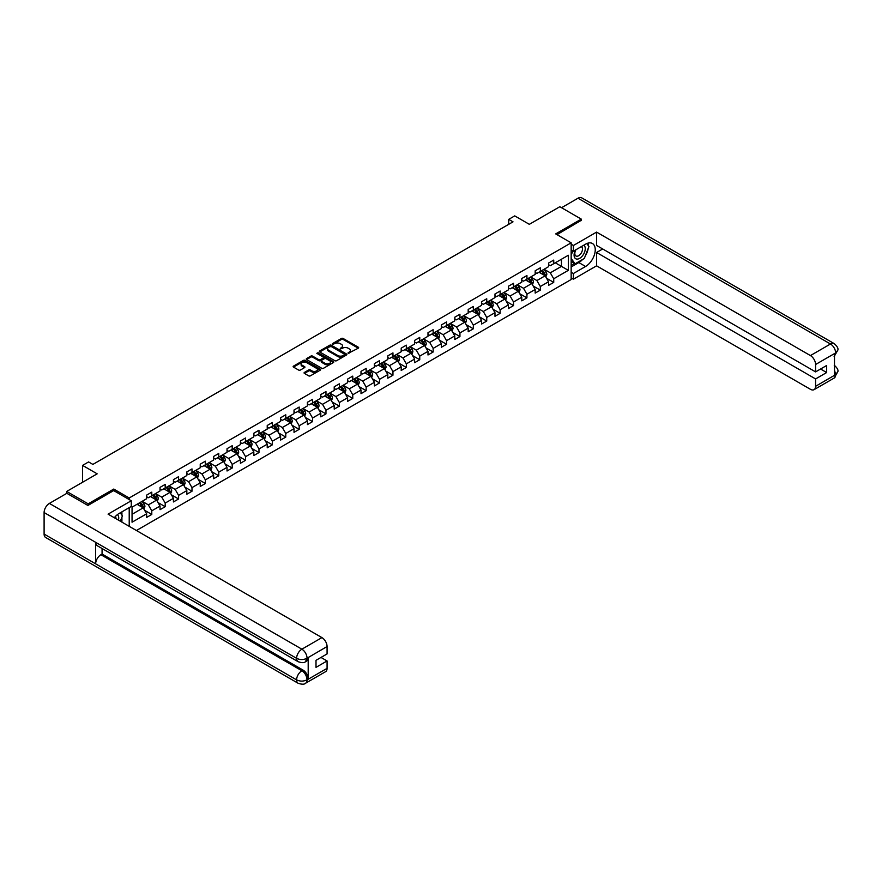 <?xml version="1.0" encoding="UTF-8"?>
<svg xmlns="http://www.w3.org/2000/svg" width="882" height="882" viewBox="0 0 882 882"><rect width="100%" height="100%" fill="white"/><g stroke="black" fill="none" stroke-linecap="round" stroke-linejoin="round"><path stroke-width="1.32" d="M348.147 353.362L358.29 348.192A1.191 0.684 0 0 0 358.29 347.21L343.109 338.456A1.191 0.684 0 0 0 341.422 338.456L332.47 343.627L332.47 344.3L334.807 343.638A3.815 2.205 0 0 1 340.198 343.638L341.466 344.366A3.815 2.205 0 0 1 342.58 345.92A3.815 2.205 0 0 1 341.466 347.486L340.309 348.831L342.646 348.158A3.815 2.205 0 0 1 348.048 348.158L349.305 348.897A3.815 2.205 0 0 1 350.43 350.452A3.815 2.205 0 0 1 349.305 352.006L348.147 353.362L348.147 352.679M304.422 372.425A1.191 0.684 0 0 0 304.422 373.395L308.678 375.853A1.191 0.684 0 0 0 310.365 375.853L320.309 370.109A1.191 0.684 0 0 0 320.309 369.139L305.139 360.374A1.191 0.684 0 0 0 303.452 360.374L293.497 366.118A1.191 0.684 0 0 0 293.497 367.099L298.645 370.065A1.191 0.684 0 0 0 300.332 370.065L304.588 367.607A1.191 0.684 0 0 0 304.588 366.636L302.041 365.159A3.186 1.841 0 0 1 301.104 363.858A3.186 1.841 0 0 1 303.066 362.16A3.186 1.841 0 0 1 306.55 362.557L316.539 368.323A3.186 1.841 0 0 1 317.465 369.624A3.186 1.841 0 0 1 315.502 371.322A3.186 1.841 0 0 1 312.03 370.925L310.365 369.966A1.191 0.684 0 0 0 308.678 369.966L304.422 372.425L304.422 373.395M581.293 220.61L581.293 219.122L559.827 206.719L529.332 224.326L514.735 215.892L508.727 219.364L513.015 221.845L92.886 464.406L88.586 461.936L82.577 465.398L82.577 482.267M113.756 490.646L113.756 489.058L88.156 503.831L66.69 491.439L97.174 473.832L82.577 465.398M113.756 489.058L129.213 497.977L571.161 242.826L571.161 279.517L136.423 530.512M581.293 219.122L555.704 233.895L571.161 242.826M334.895 360.716A1.191 0.684 0 0 0 336.582 360.716L346.527 354.972A1.191 0.684 0 0 0 346.527 354.002L331.356 345.237A1.191 0.684 0 0 0 329.67 345.237L319.714 350.981A1.191 0.684 0 0 0 319.714 351.962L334.895 360.716M317.145 353.539L333.396 362.557L323.474 368.29A1.191 0.684 0 0 1 321.787 368.29L306.605 359.525L310.872 357.089L310.872 356.096L306.605 358.555A1.191 0.684 0 0 0 306.605 359.525L306.605 358.555M310.872 357.089A1.191 0.684 0 0 1 312.548 357.089L312.548 356.096A1.191 0.684 0 0 0 310.872 356.096M312.548 356.096L318.711 359.647A1.191 0.684 0 0 0 320.398 359.647L323.22 358.015A1.191 0.684 0 0 0 323.22 357.045L316.814 353.34L317.994 352.668L333.418 361.576A1.191 0.684 0 0 1 333.418 362.546L333.418 361.576M66.69 493.413L66.69 491.439M88.156 503.831L88.156 505.32M129.213 526.345L129.213 507.646M129.213 499.565L129.213 497.977M144.626 510.303L151.792 514.438L151.792 510.821L160.039 506.059L160.039 509.686L165.199 506.709L165.199 503.082L173.434 498.33L173.434 501.946L178.594 498.969L178.594 495.353L186.841 490.59L186.841 494.207L191.989 491.241L191.989 487.614L200.236 482.862L200.236 486.478L205.385 483.501L205.385 479.885L213.631 475.122L213.631 478.739L218.78 475.762L218.78 472.146L227.027 467.383L227.027 471.01L232.186 468.033L232.186 464.406L240.422 459.654L240.422 463.271L245.582 460.294L245.582 456.678L253.829 451.915L253.829 455.531L258.977 452.565L258.977 448.938L267.224 444.186L267.224 447.802L272.373 444.826L272.373 441.209L280.619 436.447L280.619 440.063L285.779 437.086L285.779 433.47L294.015 428.707L294.015 432.334L299.174 429.358L299.174 425.741L307.421 420.979L307.421 424.595L312.57 421.618L312.57 418.002L320.816 413.239L320.816 416.855L325.965 413.89L325.965 410.262L334.212 405.511L334.212 409.127L339.361 406.15L339.361 402.534L347.607 397.771L347.607 401.387L352.767 398.41L352.767 394.794L361.003 390.031L361.003 393.659L366.162 390.682L366.162 387.066L374.409 382.303L374.409 385.919L379.558 382.942L379.558 379.326L387.804 374.563L387.804 378.191L392.953 375.214L392.953 371.587L401.2 366.835L401.2 370.451L406.348 367.474L406.348 363.858L414.595 359.095L414.595 362.711L419.755 359.735L419.755 356.119L427.99 351.356L427.99 354.983L433.15 352.006L433.15 348.39L441.397 343.627L441.397 347.243L446.546 344.267L446.546 340.65L454.792 335.888L454.792 339.515L459.941 336.538L459.941 332.911L468.188 328.159L468.188 331.775L473.336 328.799L473.336 325.182L481.583 320.42L481.583 324.036L486.743 321.07L486.743 317.443L494.978 312.68L494.978 316.307L500.138 313.33L500.138 309.714L508.385 304.952L508.385 308.568L513.533 305.591L513.533 301.975L521.78 297.212L521.78 300.839L526.929 297.862L526.929 294.235L535.176 289.483L535.176 293.1L540.324 290.123L540.324 286.507L548.571 281.744L548.571 285.36L553.731 282.394L553.731 278.767L568.328 270.344L568.328 255.262L561.459 259.231L561.459 266.375L568.328 270.344M151.792 514.438L146.644 517.414L146.644 513.798L132.046 522.221L132.046 507.15L146.644 498.727L146.644 495.1L151.792 492.134L151.792 495.75L160.039 490.987L160.039 487.371L165.199 484.394L165.199 488.011L173.434 483.248L173.434 479.632L178.594 476.655L178.594 480.282L186.841 475.519L186.841 471.903L191.989 468.926L191.989 472.543L200.236 467.78L200.236 464.164L205.385 461.187L205.385 464.803L213.631 460.051L213.631 456.424L218.78 453.458L218.78 457.074L227.027 452.312L227.027 448.695L232.186 445.719L232.186 449.335L240.422 444.583L240.422 440.956L245.582 437.979L245.582 441.606L253.829 436.844L253.829 433.227L258.977 430.251L258.977 433.867L267.224 429.104L267.224 425.488L272.373 422.511L272.373 426.127L280.619 421.375L280.619 417.748L285.779 414.783L285.779 418.399L294.015 413.636L294.015 410.02L299.174 407.043L299.174 410.659L307.421 405.907L307.421 402.28L312.57 399.303L312.57 402.931L320.816 398.168L320.816 394.552L325.965 391.575L325.965 395.191L334.212 390.428L334.212 386.812L339.361 383.835L339.361 387.452L347.607 382.7L347.607 379.073L352.767 376.107L352.767 379.723L361.003 374.96L361.003 371.344L366.162 368.367L366.162 371.983L374.409 367.232L374.409 363.605L379.558 360.628L379.558 364.255L387.804 359.492L387.804 355.876L392.953 352.899L392.953 356.515L401.2 351.753L401.2 348.136L406.348 345.16L406.348 348.787L414.595 344.024L414.595 340.397L419.755 337.431L419.755 341.047L427.99 336.285L427.99 332.668L433.15 329.692L433.15 333.308L441.397 328.556L441.397 324.929L446.546 321.952L446.546 325.579L454.792 320.816L454.792 317.2L459.941 314.224L459.941 317.84L468.188 313.077L468.188 309.461L473.336 306.484L473.336 310.111L481.583 305.348L481.583 301.721L486.743 298.755L486.743 302.372L494.978 297.609L494.978 293.993L500.138 291.016L500.138 294.632L508.385 289.88L508.385 286.253L513.533 283.276L513.533 286.904L521.78 282.141L521.78 278.525L526.929 275.548L526.929 279.164L535.176 274.401L535.176 270.785L540.324 267.808L540.324 271.435L548.571 266.673L548.571 263.057L553.731 260.08L553.731 263.696L568.328 255.262M150.425 496.544L156.61 500.116L148.363 504.868L142.178 501.307M146.644 496.742L148.363 497.735L151.792 495.75M148.363 504.868L151.792 510.821M156.61 500.116L160.039 506.059M163.82 488.804L170.005 492.377L161.759 497.139L155.574 493.567M160.039 489.003L161.759 489.995L165.199 488.011M161.759 497.139L165.199 503.082M170.005 492.377L173.434 498.33M177.216 481.076L183.401 484.637L175.154 489.4L168.969 485.828M173.434 481.274L175.154 482.267L178.594 480.282M175.154 489.4L178.594 495.353M183.401 484.637L186.841 490.59M190.611 473.336L196.796 476.908L188.55 481.671L182.376 478.099M186.841 473.535L188.55 474.527L191.989 472.543M188.55 481.671L191.989 487.614M196.796 476.908L200.236 482.862M204.018 465.597L210.192 469.169L201.956 473.932L195.771 470.36M200.236 465.795L201.956 466.787L205.385 464.803M201.956 473.932L205.385 479.885M210.192 469.169L213.631 475.122M217.413 457.868L223.598 461.44L215.351 466.192L209.166 462.631M213.631 458.067L215.351 459.059L218.78 457.074M215.351 466.192L218.78 472.146M223.598 461.44L227.027 467.383M230.808 450.129L236.993 453.701L228.747 458.464L222.562 454.892M227.027 450.327L228.747 451.319L232.186 449.335M228.747 458.464L232.186 464.406M236.993 453.701L240.422 459.654M244.204 442.4L250.389 445.961L242.142 450.724L235.957 447.152M240.422 442.599L242.142 443.591L245.582 441.606M242.142 450.724L245.582 456.678M250.389 445.961L253.829 451.915M257.599 434.661L263.784 438.233L255.537 442.996L249.363 439.423M253.829 434.859L255.537 435.851L258.977 433.867M255.537 442.996L258.977 448.938M263.784 438.233L267.224 444.186M271.006 426.921L277.191 430.493L268.944 435.256L262.759 431.684M267.224 427.12L268.944 428.112L272.373 426.127M268.944 435.256L272.373 441.209M277.191 430.493L280.619 436.447M284.401 419.193L290.586 422.765L282.339 427.516L276.154 423.955M280.619 419.391L282.339 420.383L285.779 418.399M282.339 427.516L285.779 433.47M290.586 422.765L294.015 428.707M297.796 411.453L303.981 415.025L295.735 419.788L289.55 416.216M294.015 411.651L295.735 412.644L299.174 410.659M295.735 419.788L299.174 425.741M303.981 415.025L307.421 420.979M311.192 403.724L317.377 407.286L309.13 412.048L302.945 408.476M307.421 403.923L309.13 404.915L312.57 402.931M309.13 412.048L312.57 418.002M317.377 407.286L320.816 413.239M324.587 395.985L330.772 399.557L322.536 404.32L316.351 400.748M320.816 396.183L322.536 397.176L325.965 395.191M322.536 404.32L325.965 410.262M330.772 399.557L334.212 405.511M337.993 388.245L344.178 391.817L335.932 396.58L329.747 393.008M334.212 388.444L335.932 389.436L339.361 387.452M335.932 396.58L339.361 402.534M344.178 391.817L347.607 397.771M351.389 380.517L357.574 384.089L349.327 388.841L343.142 385.28M347.607 380.715L349.327 381.708L352.767 379.723M349.327 388.841L352.767 394.794M357.574 384.089L361.003 390.031M364.784 372.777L370.969 376.349L362.723 381.112L356.537 377.54M361.003 372.976L362.723 373.968L366.162 371.983M362.723 381.112L366.162 387.066M370.969 376.349L374.409 382.303M378.18 365.049L384.365 368.621L376.118 373.373L369.933 369.801M374.409 365.247L376.118 366.239L379.558 364.255M376.118 373.373L379.558 379.326M384.365 368.621L387.804 374.563M391.586 357.309L397.76 360.881L389.524 365.644L383.339 362.072M387.804 357.508L389.524 358.5L392.953 356.515M389.524 365.644L392.953 371.587M397.76 360.881L401.2 366.835M404.981 349.57L411.166 353.142L402.92 357.905L396.735 354.332M401.2 349.768L402.92 350.76L406.348 348.787M402.92 357.905L406.348 363.858M411.166 353.142L414.595 359.095M418.377 341.841L424.562 345.413L416.315 350.165L410.13 346.604M414.595 342.04L416.315 343.032L419.755 341.047M416.315 350.165L419.755 356.119M424.562 345.413L427.99 351.356M431.772 334.102L437.957 337.674L429.71 342.437L423.525 338.864M427.99 334.3L429.71 335.292L433.15 333.308M429.71 342.437L433.15 348.39M437.957 337.674L441.397 343.627M445.167 326.373L451.352 329.945L443.106 334.697L436.932 331.125M441.397 326.572L443.106 327.564L446.546 325.579M443.106 334.697L446.546 340.65M451.352 329.945L454.792 335.888M458.574 318.634L464.748 322.206L456.512 326.968L450.327 323.396M454.792 318.832L456.512 319.824L459.941 317.84M456.512 326.968L459.941 332.911M464.748 322.206L468.188 328.159M471.969 310.905L478.154 314.466L469.908 319.229L463.723 315.657M468.188 311.103L469.908 312.085L473.336 310.111M469.908 319.229L473.336 325.182M478.154 314.466L481.583 320.42M485.365 303.165L491.55 306.738L483.303 311.489L477.118 307.928M481.583 303.364L483.303 304.356L486.743 302.372M483.303 311.489L486.743 317.443M491.55 306.738L494.978 312.68M498.76 295.426L504.945 298.998L496.698 303.761L490.513 300.189M494.978 295.624L496.698 296.617L500.138 294.632M496.698 303.761L500.138 309.714M504.945 298.998L508.385 304.952M512.155 287.697L518.34 291.269L510.094 296.021L503.92 292.449M508.385 287.896L510.094 288.888L513.533 286.904M510.094 296.021L513.533 301.975M518.34 291.269L521.78 297.212M525.562 279.958L531.736 283.53L523.5 288.293L517.315 284.721M521.78 280.156L523.5 281.149L526.929 279.164M523.5 288.293L526.929 294.235M531.736 283.53L535.176 289.483M538.957 272.229L545.142 275.79L536.895 280.553L530.71 276.981M535.176 272.428L536.895 273.409L540.324 271.435M536.895 280.553L540.324 286.507M545.142 275.79L548.571 281.744M555.274 262.803L561.459 266.375L550.291 272.825L544.106 269.253M548.571 264.688L550.291 265.68L553.731 263.696M550.291 272.825L553.731 278.767M508.727 219.364L508.727 224.326M132.046 514.294L143.204 507.845L137.03 504.272M143.204 507.845L146.644 513.798M546.553 278.249L553.731 282.394M533.158 285.988L540.324 290.123M519.763 293.717L526.929 297.862M506.367 301.457L513.533 305.591M492.961 309.185L500.138 313.33M479.565 316.925L486.743 321.07M466.17 324.664L473.336 328.799M452.775 332.393L459.941 336.538M439.379 340.132L446.546 344.267M425.973 347.861L433.15 352.006M412.578 355.6L419.755 359.735M399.182 363.34L406.348 367.474M385.787 371.068L392.953 375.214M372.391 378.808L379.558 382.942M358.985 386.537L366.162 390.682M345.59 394.276L352.767 398.41M332.194 402.016L339.361 406.15M318.799 409.744L325.965 413.89M305.392 417.484L312.57 421.618M291.997 425.212L299.174 429.358M278.602 432.952L285.779 437.086M265.206 440.68L272.373 444.826M251.811 448.42L258.977 452.565M238.405 456.159L245.582 460.294M225.009 463.888L232.186 468.033M211.614 471.627L218.78 475.762M198.218 479.356L205.385 483.501M184.823 487.096L191.989 491.241M171.417 494.835L178.594 498.969M158.021 502.564L165.199 506.709M348.478 353.473L349.305 352.998A3.815 2.205 0 0 0 350.43 351.444L350.43 350.452M342.58 345.92L342.58 346.913A3.815 2.205 0 0 1 341.466 348.467L340.639 348.952M358.268 348.192L343.109 339.449A1.191 0.684 0 0 0 341.422 339.449L332.801 344.421M346.505 354.983L331.356 346.229A1.191 0.684 0 0 0 329.67 346.229L319.736 351.962L319.714 350.981M344.421 354.829L344.421 354.145L331.103 346.461L328.699 347.166A3.815 2.205 0 0 0 327.575 348.721A3.815 2.205 0 0 0 328.699 350.275L337.806 355.534A3.815 2.205 0 0 0 343.197 355.534L344.421 354.829L344.421 355.821L344.421 355.137M327.575 348.721L327.575 349.713A3.815 2.205 0 0 0 328.699 351.268L328.699 350.275M344.421 355.821L343.197 356.526A3.815 2.205 0 0 1 337.806 356.526L328.699 351.268M312.548 357.089L318.711 360.639A1.191 0.684 0 0 0 320.398 360.639L323.22 359.007A1.191 0.684 0 0 0 323.562 358.522L323.562 357.53M325.094 363.34A3.186 1.841 0 0 0 328.567 363.737A3.186 1.841 0 0 0 330.541 362.028A3.186 1.841 0 0 0 329.603 360.727L326.086 358.698A1.191 0.684 0 0 0 324.4 358.698L321.577 360.33A1.191 0.684 0 0 0 321.577 361.3L325.094 363.34L325.094 364.332A3.186 1.841 0 0 0 328.567 364.729A3.186 1.841 0 0 0 330.541 363.02L330.541 362.028M321.224 360.815L321.224 361.807A1.191 0.684 0 0 0 321.577 362.293L321.577 361.3M325.094 364.332L321.577 362.293M317.465 369.624L317.465 370.616A3.186 1.841 0 0 1 315.502 372.314A3.186 1.841 0 0 1 312.03 371.917L310.365 370.958A1.191 0.684 0 0 0 308.678 370.958L304.433 373.406M301.104 363.858L301.104 364.85A3.186 1.841 0 0 0 302.041 366.151L302.041 365.159M304.588 366.636L304.588 367.607L302.041 366.151M320.287 370.12L305.139 361.366A1.191 0.684 0 0 0 303.452 361.366L293.519 367.099M545.815 276.97L546.84 274.401A3.219 1.863 -120 0 0 545.815 271.656L544.04 269.286M540.953 273.376L539.74 271.766M541.372 270.829L543.147 273.188A3.219 1.863 60 0 1 544.073 275.129L545.098 274.534A3.219 1.863 -120 0 0 544.183 272.593L542.408 270.234M541.603 270.697L543.566 273.321A1.643 0.948 60 0 1 543.863 273.817L545.098 274.534M575.516 249.981A7.894 4.553 120 0 0 576.872 259.088A7.894 4.553 120 0 0 584.005 253.443A7.894 4.553 120 0 0 583.807 245.185M575.957 249.716A5.402 3.12 120 0 0 575.946 255.989A5.402 3.12 120 0 0 576.74 256.232A5.402 3.12 120 0 0 581.679 252.241A5.402 3.12 120 0 0 581.348 246.629A5.402 3.12 120 0 0 581.337 246.618M586.828 243.542L588.933 246.541L584.303 258.492L575.031 263.839L571.161 261.248M575.031 263.839L571.161 258.349M571.161 255.262L572.859 250.896M118.464 520.137A7.894 4.553 120 0 0 117.416 514.614M115.95 518.682A5.402 3.12 120 0 0 115.399 516.466M120.261 512.817L122.422 515.882L120.349 521.229M582.594 259.473A13.66 7.894 120 0 1 578.801 262.56L585.593 266.474A13.66 7.894 120 0 0 594.512 254.435A13.66 7.894 120 0 0 592.417 243.487A13.66 7.894 120 0 0 585.593 244.16L573.399 251.205L573.399 245.494L596.585 232.109L810.426 355.578L830.48 344.002L577.986 198.218L561.547 207.711M585.593 266.474L573.399 273.508L573.399 279.219L596.585 265.824L596.585 252.495L815.585 378.929L815.585 386.316L835.761 374.563L834.482 375.159L834.482 353.836L835.64 352.921L815.585 364.498A7.288 4.212 -120 0 0 810.426 355.578M602.682 248.967L596.585 252.495M820.569 369.007L826.666 372.535L826.666 365.49L815.585 371.884L596.585 245.45L596.585 232.109M571.161 249.915L573.399 251.205M571.161 244.204L573.399 245.494M571.161 277.929L573.399 279.219M571.161 272.229L573.399 273.508M596.585 265.824L810.426 389.293A7.288 4.212 -120 0 0 814.075 389.657A7.288 4.212 -120 0 0 815.585 386.316M577.986 198.218A7.475 4.311 -60 0 1 581.723 197.855L834.218 343.627A7.475 4.311 -60 0 0 830.48 344.002A7.288 4.212 60 0 1 835.64 352.921M815.585 371.884L815.585 364.498M826.666 372.535L815.585 378.929M581.293 220.313L556.994 234.634M585.306 255.901A13.66 7.894 120 0 0 588.25 248.316M588.47 245.869A13.66 7.894 120 0 0 588.129 243.09M578.801 262.56L571.161 266.97M571.161 265.383L574.425 263.498M571.161 262.406L571.845 262.009M834.482 370.065L835.64 374.486M834.218 365.192C837.15 367.827 838.374 369.944 837.9 371.52L835.772 374.563M834.218 343.627C837.15 346.24 838.374 348.368 837.9 350L835.761 352.998M298.138 661.698A7.475 4.311 -60 0 1 296.595 658.336C300.034 659.979 303.463 659.968 306.892 658.292L305.525 661.698C304.301 662.933 301.842 662.944 298.138 661.698L97.174 545.682A7.475 4.311 -60 0 1 95.631 542.309L44.1 512.552A7.475 4.311 -60 0 1 49.381 503.413L66.856 493.314L87.902 505.463L113.668 490.59L131.275 500.755L131.275 506.455L119.07 513.5A13.66 7.894 120 0 0 114.285 517.723M131.275 500.755L108.078 514.14L321.93 637.609A7.288 4.212 60 0 1 327.079 646.528L327.079 653.926L316.01 660.32L316.01 667.354L327.079 660.96L327.079 668.347A7.288 4.212 60 0 1 325.579 671.687L305.525 683.263A7.288 4.212 -120 0 0 307.024 679.923L327.079 668.347M121.606 521.957L124.483 523.61M121.914 521.78L121.914 517.205M121.914 515.154L121.914 511.858M305.525 683.263C304.356 684.498 301.898 684.498 298.138 683.274L45.644 537.491A7.475 4.311 -60 0 1 44.1 534.073L95.631 563.83A7.475 4.311 -60 0 1 100.912 554.734L301.876 670.75L303.033 670.088A7.288 4.212 60 0 1 308.193 679.008L308.193 657.685A7.288 4.212 60 0 1 306.682 661.026L305.525 661.698M44.1 512.552L44.1 534.073M49.381 503.413L301.876 649.185A7.475 4.311 -60 0 0 296.595 658.336L95.631 542.309L95.631 563.83L296.595 679.857C300.023 681.51 303.463 681.51 306.903 679.857L307.024 679.923M327.079 660.96L320.982 657.443M102.069 548.505L102.069 554.061L303.033 670.088M102.069 554.061L100.912 554.734M532.419 284.71L533.445 282.13A3.219 1.863 -120 0 0 532.419 279.396L530.644 277.025M527.546 281.115L526.345 279.506M527.976 278.558L529.751 280.928A3.219 1.863 60 0 1 530.677 282.868L531.703 282.273A3.219 1.863 -120 0 0 530.788 280.333L529.013 277.962M528.208 278.436L530.17 281.06A1.643 0.948 60 0 1 530.468 281.556L531.703 282.273M519.024 292.438L520.038 289.869A3.219 1.863 -120 0 0 519.013 287.124L517.249 284.754M514.151 288.844L512.949 287.234M514.581 286.297L516.356 288.668A3.219 1.863 60 0 1 517.271 290.597L518.307 290.002A3.219 1.863 -120 0 0 517.381 288.072L515.617 285.702M514.801 286.165L516.775 288.789A1.643 0.948 60 0 1 517.072 289.285L518.307 290.002M505.629 300.178L506.643 297.598A3.219 1.863 -120 0 0 505.618 294.864L503.843 292.493M500.755 296.584L499.554 294.974M501.185 294.037L502.961 296.396A3.219 1.863 60 0 1 503.876 298.337L504.912 297.741A3.219 1.863 -120 0 0 503.986 295.801L502.211 293.441M501.406 293.904L503.379 296.528A1.643 0.948 60 0 1 503.677 297.025L504.912 297.741M492.222 307.906L493.247 305.337A3.219 1.863 -120 0 0 492.222 302.592L490.447 300.233M487.36 304.312L486.158 302.713M487.79 301.765L489.554 304.136A3.219 1.863 60 0 1 490.48 306.065L491.506 305.47A3.219 1.863 -120 0 0 490.59 303.54L488.815 301.17M488.011 301.633L489.973 304.257A1.643 0.948 60 0 1 490.271 304.764L491.506 305.47M478.827 315.646L479.852 313.066A3.219 1.863 -120 0 0 478.827 310.332L477.052 307.961M473.965 312.052L472.752 310.442M474.384 309.505L476.159 311.864A3.219 1.863 60 0 1 477.085 313.805L478.11 313.209A3.219 1.863 -120 0 0 477.195 311.269L475.42 308.909M474.615 309.373L476.578 311.996A1.643 0.948 60 0 1 476.875 312.493L478.11 313.209M465.431 323.385L466.457 320.805A3.219 1.863 -120 0 0 465.42 318.06L463.656 315.701M460.558 319.791L459.357 318.182M460.988 317.233L462.763 319.604A3.219 1.863 60 0 1 463.689 321.544L464.715 320.949A3.219 1.863 -120 0 0 463.789 319.008L462.025 316.638M461.22 317.112L463.182 319.736A1.643 0.948 60 0 1 463.48 320.232L464.715 320.949M452.036 331.114L453.05 328.545A3.219 1.863 -120 0 0 452.025 325.8L450.261 323.429M447.163 327.52L445.961 325.91M447.593 324.973L449.368 327.343A3.219 1.863 60 0 1 450.283 329.273L451.319 328.677A3.219 1.863 -120 0 0 450.393 326.748L448.629 324.378M447.813 324.841L449.787 327.465A1.643 0.948 60 0 1 450.085 327.961L451.319 328.677M438.641 338.853L439.655 336.274A3.219 1.863 -120 0 0 438.63 333.539L436.855 331.169M433.768 335.259L432.566 333.65M434.198 332.701L435.973 335.072A3.219 1.863 60 0 1 436.888 337.012L437.924 336.417A3.219 1.863 -120 0 0 436.998 334.476L435.223 332.117M434.418 332.58L436.392 335.204A1.643 0.948 60 0 1 436.689 335.7L437.924 336.417M425.234 346.582L426.26 344.013A3.219 1.863 -120 0 0 425.234 341.268L423.459 338.909M420.372 342.988L419.171 341.389M420.802 340.441L422.566 342.811A3.219 1.863 60 0 1 423.492 344.741L424.518 344.145A3.219 1.863 -120 0 0 423.603 342.216L421.828 339.846M421.023 340.309L422.985 342.933A1.643 0.948 60 0 1 423.283 343.44L424.518 344.145M411.839 354.321L412.864 351.742A3.219 1.863 -120 0 0 411.839 349.007L410.064 346.637M406.977 350.727L405.764 349.118M407.396 348.181L409.171 350.54A3.219 1.863 60 0 1 410.097 352.48L411.122 351.885A3.219 1.863 -120 0 0 410.207 349.945L408.432 347.585M407.627 348.048L409.59 350.672A1.643 0.948 60 0 1 409.887 351.168L411.122 351.885M398.443 362.05L399.469 359.481A3.219 1.863 -120 0 0 398.432 356.736L396.668 354.377M393.57 358.467L392.369 356.857M394 355.909L395.775 358.279A3.219 1.863 60 0 1 396.702 360.209L397.727 359.624A3.219 1.863 -120 0 0 396.801 357.684L395.037 355.314M394.232 355.788L396.194 358.412A1.643 0.948 60 0 1 396.492 358.908L397.727 359.624M385.048 369.79L386.062 367.221A3.219 1.863 -120 0 0 385.037 364.475L383.262 362.105M380.175 366.195L378.973 364.586M380.605 363.649L382.38 366.008A3.219 1.863 60 0 1 383.295 367.948L384.332 367.353A3.219 1.863 -120 0 0 383.405 365.424L381.63 363.053M380.826 363.516L382.799 366.14A1.643 0.948 60 0 1 383.097 366.636L384.332 367.353M371.653 377.529L372.667 374.949A3.219 1.863 -120 0 0 371.642 372.215L369.867 369.845M366.78 373.935L365.578 372.325M367.21 371.377L368.985 373.748A3.219 1.863 60 0 1 369.9 375.688L370.936 375.093A3.219 1.863 -120 0 0 370.01 373.152L368.235 370.782M367.43 371.256L369.393 373.88A1.643 0.948 60 0 1 369.69 374.376L370.936 375.093M358.246 385.258L359.272 382.689A3.219 1.863 -120 0 0 358.246 379.944L356.471 377.584M353.384 381.663L352.183 380.065M353.814 379.117L355.578 381.487A3.219 1.863 60 0 1 356.504 383.416L357.53 382.821A3.219 1.863 -120 0 0 356.615 380.892L354.84 378.521M354.035 378.984L355.997 381.608A1.643 0.948 60 0 1 356.295 382.115L357.53 382.821M344.851 392.997L345.876 390.417A3.219 1.863 -120 0 0 344.851 387.683L343.076 385.313M339.989 389.403L338.776 387.793M340.408 386.856L342.183 389.216A3.219 1.863 60 0 1 343.109 391.156L344.134 390.561A3.219 1.863 -120 0 0 343.219 388.62L341.444 386.261M340.639 386.724L342.602 389.348A1.643 0.948 60 0 1 342.9 389.844L344.134 390.561M331.456 400.726L332.481 398.157A3.219 1.863 -120 0 0 331.445 395.412L329.681 393.052M326.583 397.132L325.381 395.533M327.013 394.585L328.788 396.955A3.219 1.863 60 0 1 329.703 398.885L330.739 398.289A3.219 1.863 -120 0 0 329.813 396.36L328.049 393.989M327.233 394.452L329.207 397.087A1.643 0.948 60 0 1 329.504 397.584L330.739 398.289M318.06 408.465L319.075 405.896A3.219 1.863 -120 0 0 318.049 403.151L316.274 400.781M313.187 404.871L311.985 403.261M313.617 402.324L315.392 404.684A3.219 1.863 60 0 1 316.307 406.624L317.344 406.029A3.219 1.863 -120 0 0 316.418 404.088L314.642 401.729M313.838 402.192L315.811 404.816A1.643 0.948 60 0 1 316.109 405.312L317.344 406.029M304.654 416.205L305.679 413.625A3.219 1.863 -120 0 0 304.654 410.891L302.879 408.52M299.792 412.611L298.59 411.001M300.222 410.053L301.997 412.423A3.219 1.863 60 0 1 302.912 414.364L303.948 413.768A3.219 1.863 -120 0 0 303.022 411.828L301.247 409.457M300.442 409.932L302.405 412.555A1.643 0.948 60 0 1 302.702 413.052L303.948 413.768M291.258 423.933L292.284 421.364A3.219 1.863 -120 0 0 291.258 418.619L289.483 416.26M286.396 420.339L285.195 418.73M286.826 417.792L288.59 420.163A3.219 1.863 60 0 1 289.517 422.092L290.542 421.497A3.219 1.863 -120 0 0 289.627 419.567L287.852 417.197M287.047 417.66L289.009 420.284A1.643 0.948 60 0 1 289.307 420.791L290.542 421.497M277.863 431.673L278.888 429.093A3.219 1.863 -120 0 0 277.863 426.359L276.088 423.988M273.001 428.079L271.788 426.469M273.42 425.532L275.195 427.891A3.219 1.863 60 0 1 276.121 429.832L277.146 429.236A3.219 1.863 -120 0 0 276.231 427.296L274.456 424.937M273.652 425.4L275.614 428.024A1.643 0.948 60 0 1 275.912 428.52L277.146 429.236M264.468 439.401L265.493 436.833A3.219 1.863 -120 0 0 264.457 434.087L262.693 431.728M259.595 435.807L258.393 434.209M260.025 433.26L261.8 435.631A3.219 1.863 60 0 1 262.715 437.56L263.751 436.965A3.219 1.863 -120 0 0 262.825 435.035L261.061 432.665M260.245 433.128L262.219 435.763A1.643 0.948 60 0 1 262.516 436.259L263.751 436.965M251.072 447.141L252.087 444.572A3.219 1.863 -120 0 0 251.061 441.827L249.286 439.457M246.199 443.547L244.998 441.937M246.629 441L248.404 443.359A3.219 1.863 60 0 1 249.319 445.3L250.356 444.704A3.219 1.863 -120 0 0 249.43 442.764L247.655 440.405M246.85 440.868L248.823 443.492A1.643 0.948 60 0 1 249.121 443.988L250.356 444.704M237.666 454.88L238.691 452.301A3.219 1.863 -120 0 0 237.666 449.566L235.891 447.196M232.804 451.286L231.602 449.677M233.234 448.729L234.998 451.099A3.219 1.863 60 0 1 235.924 453.039L236.949 452.444A3.219 1.863 -120 0 0 236.034 450.504L234.259 448.133M233.454 448.607L235.417 451.231A1.643 0.948 60 0 1 235.715 451.727L236.949 452.444M224.271 462.609L225.296 460.04A3.219 1.863 -120 0 0 224.271 457.295L222.496 454.936M219.409 459.015L218.196 457.405M219.827 456.468L221.603 458.838A3.219 1.863 60 0 1 222.529 460.768L223.554 460.172A3.219 1.863 -120 0 0 222.639 458.243L220.864 455.873M220.059 456.336L222.021 458.96A1.643 0.948 60 0 1 222.319 459.467L223.554 460.172M210.875 470.349L211.9 467.769A3.219 1.863 -120 0 0 210.875 465.035L209.1 462.664M206.002 466.754L204.8 465.145M206.432 464.208L208.207 466.567A3.219 1.863 60 0 1 209.133 468.507L210.159 467.912A3.219 1.863 -120 0 0 209.243 465.972L207.468 463.612M206.664 464.075L208.626 466.699A1.643 0.948 60 0 1 208.924 467.195L210.159 467.912M197.48 478.077L198.494 475.508A3.219 1.863 -120 0 0 197.469 472.763L195.705 470.404M192.607 474.483L191.405 472.884M193.037 471.936L194.812 474.307A3.219 1.863 60 0 1 195.727 476.236L196.763 475.641A3.219 1.863 -120 0 0 195.837 473.711L194.073 471.341M193.257 471.804L195.231 474.439A1.643 0.948 60 0 1 195.528 474.935L196.763 475.641M184.084 485.817L185.099 483.248A3.219 1.863 -120 0 0 184.073 480.503L182.298 478.132M179.211 482.222L178.01 480.613M179.641 479.676L181.416 482.035A3.219 1.863 60 0 1 182.331 483.975L183.368 483.38A3.219 1.863 -120 0 0 182.442 481.44L180.667 479.08M179.862 479.543L181.835 482.167A1.643 0.948 60 0 1 182.133 482.663L183.368 483.38M170.678 493.556L171.703 490.976A3.219 1.863 -120 0 0 170.678 488.242L168.903 485.872M165.816 489.962L164.614 488.352M166.246 487.404L168.01 489.775A3.219 1.863 60 0 1 168.936 491.715L169.961 491.12A3.219 1.863 -120 0 0 169.046 489.179L167.271 486.809M166.466 487.283L168.429 489.907A1.643 0.948 60 0 1 168.727 490.403L169.961 491.12M157.283 501.285L158.308 498.716A3.219 1.863 -120 0 0 157.283 495.971L155.508 493.611M152.421 497.691L151.208 496.081M152.84 495.144L154.615 497.514A3.219 1.863 60 0 1 155.541 499.444L156.566 498.848A3.219 1.863 -120 0 0 155.651 496.919L153.876 494.548M153.071 495.011L155.034 497.635A1.643 0.948 60 0 1 155.331 498.143L156.566 498.848M143.887 509.024L144.913 506.444A3.219 1.863 -120 0 0 143.876 503.71L142.112 501.34M139.014 505.43L137.812 503.82M139.444 502.883L141.219 505.243A3.219 1.863 60 0 1 142.145 507.183L143.171 506.588A3.219 1.863 -120 0 0 142.245 504.647L140.481 502.288M139.676 502.751L141.638 505.375A1.643 0.948 60 0 1 141.936 505.871L143.171 506.588M349.305 352.998L349.305 352.006M340.309 348.831L340.309 348.147M341.466 348.467L341.466 347.486M332.47 344.3L332.47 343.627M341.422 339.449L341.422 338.456M343.109 339.449L343.109 338.456M358.29 348.192L358.29 347.21M329.67 346.229L329.67 345.237M331.356 346.229L331.356 345.237M346.527 354.972L346.527 354.002M337.806 356.526L337.806 355.534M343.197 356.526L343.197 355.534M318.711 360.639L318.711 359.647M320.398 360.639L320.398 359.647M323.22 359.007L323.22 358.015M317.994 353.66L317.994 352.668M308.678 370.958L308.678 369.966M310.365 370.958L310.365 369.966M312.03 371.917L312.03 370.925M293.497 367.099L293.497 366.118M303.452 361.366L303.452 360.374M305.139 361.366L305.139 360.374M320.309 370.109L320.309 369.139M544.822 275.614L546.818 274.456M544.183 272.593L545.815 271.656M541.89 273.916L543.147 273.188M837.9 371.543L834.129 378.08A7.288 4.212 -120 0 0 835.64 374.74M834.482 356.262L835.64 353.175M308.193 679.008L306.903 679.857M327.079 646.528L306.903 658.292M307.024 658.358L308.193 657.685M307.024 658.115A7.288 4.212 60 0 0 301.876 649.185L321.93 637.609M298.138 683.274A7.475 4.311 -60 0 1 296.595 679.857A7.475 4.311 -60 0 1 301.876 670.75C304.974 672.834 306.693 675.81 307.024 679.68M531.427 283.343L533.423 282.196M530.788 280.333L532.419 279.396M528.494 281.656L529.751 280.928M518.021 291.082L520.027 289.924M517.381 288.072L519.013 287.124M515.099 289.384L516.356 288.668M504.625 298.822L506.621 297.664M503.986 295.801L505.618 294.864M501.693 297.124L502.961 296.396M491.23 306.55L493.225 305.404M490.59 303.54L492.222 302.592M488.297 304.863L489.554 304.136M477.835 314.29L479.83 313.132M477.195 311.269L478.827 310.332M474.902 312.592L476.159 311.864M464.439 322.018L466.435 320.872M463.789 319.008L465.42 318.06M461.507 320.331L462.763 319.604M451.033 329.758L453.039 328.6M450.393 326.748L452.025 325.8M448.111 328.06L449.368 327.343M437.637 337.486L439.633 336.34M436.998 334.476L438.63 333.539M434.705 335.799L435.973 335.072M424.242 345.226L426.238 344.079M423.603 342.216L425.234 341.268M421.309 343.539L422.566 342.811M410.847 352.965L412.842 351.808M410.207 349.945L411.839 349.007M407.914 351.268L409.171 350.54M397.451 360.694L399.447 359.547M396.801 357.684L398.432 356.736M394.519 359.007L395.775 358.279M384.045 368.433L386.04 367.276M383.405 365.424L385.037 364.475M381.123 366.736L382.38 366.008M370.649 376.162L372.645 375.015M370.01 373.152L371.642 372.215M367.717 374.475L368.985 373.748M357.254 383.902L359.25 382.744M356.615 380.892L358.246 379.944M354.321 382.215L355.578 381.487M343.859 391.641L345.854 390.483M343.219 388.62L344.851 387.683M340.926 389.943L342.183 389.216M330.463 399.37L332.459 398.223M329.813 396.36L331.445 395.412M327.531 397.683L328.788 396.955M317.057 407.109L319.052 405.952M316.418 404.088L318.049 403.151M314.135 405.411L315.392 404.684M303.662 414.838L305.657 413.691M303.022 411.828L304.654 410.891M300.729 413.151L301.997 412.423M290.266 422.577L292.262 421.42M289.627 419.567L291.258 418.619M287.334 420.89L288.59 420.163M276.871 430.317L278.866 429.159M276.231 427.296L277.863 426.359M273.938 428.619L275.195 427.891M263.464 438.045L265.471 436.899M262.825 435.035L264.457 434.087M260.543 436.358L261.8 435.631M250.069 445.785L252.065 444.627M249.43 442.764L251.061 441.827M247.136 444.087L248.404 443.359M236.674 453.513L238.669 452.367M236.034 450.504L237.666 449.566M233.741 451.827L234.998 451.099M223.278 461.253L225.274 460.095M222.639 458.243L224.271 457.295M220.346 459.566L221.603 458.838M209.883 468.992L211.878 467.835M209.243 465.972L210.875 465.035M206.95 467.295L208.207 466.567M196.477 476.721L198.483 475.574M195.837 473.711L197.469 472.763M193.555 475.034L194.812 474.307M183.081 484.461L185.077 483.303M182.442 481.44L184.073 480.503M180.149 482.763L181.416 482.035M169.686 492.189L171.681 491.042M169.046 489.179L170.678 488.242M166.753 490.502L168.01 489.775M156.29 499.929L158.286 498.771M155.651 496.919L157.283 495.971M153.358 498.242L154.615 497.514M142.895 507.668L144.891 506.511M142.245 504.647L143.876 503.71M139.962 505.97L141.219 505.243M344.664 355.479L344.664 354.487M814.075 389.657L834.129 378.08M837.9 350.022L834.129 356.504"/></g></svg>
